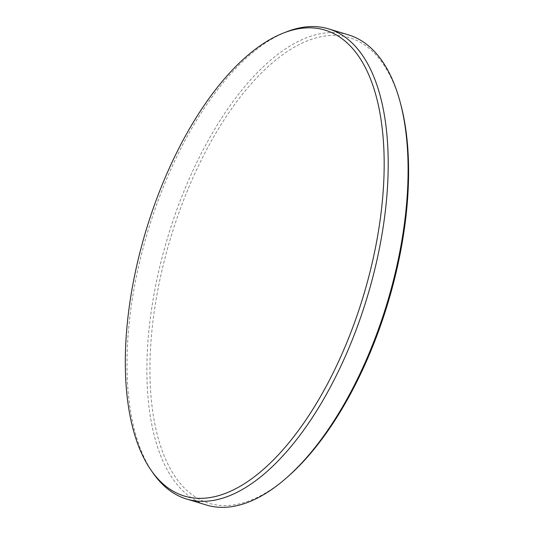 <?xml version="1.0" encoding="UTF-8"?>
<svg xmlns="http://www.w3.org/2000/svg" width="534" height="534" viewBox="0 0 534 534"><rect width="100%" height="100%" fill="white"/><g stroke="black" fill="none" stroke-linecap="round" stroke-linejoin="round"><path stroke-width="0.4" stroke-dasharray="2.67 2" d="M153.245 473.311A245.567 114.53 106.8 0 1 189.403 132.519A245.567 114.53 106.8 0 1 286.571 31.82M288.44 476.148A243.17 113.408 106.8 0 1 168.951 466.255A243.17 113.408 106.8 0 1 211.731 140.342A243.17 113.408 106.8 0 1 389.573 74.727A243.17 113.408 106.8 0 1 400.74 104.29M348.475 34.87A245.567 114.53 -73.2 0 0 209.281 138.52A245.567 114.53 -73.2 0 0 206.491 505.037"/><path stroke-width="0.8" d="M187.154 132.833A243.357 113.502 -73.2 0 0 144.347 459.006A243.357 113.502 -73.2 0 0 151.316 470.567A243.357 113.502 -73.2 0 0 322.329 393.338A243.357 113.502 -73.2 0 0 365.136 67.164A243.357 113.502 -73.2 0 0 283.441 33.041A243.357 113.502 -73.2 0 0 187.154 132.833M283.441 33.041L286.571 31.82A245.567 114.53 106.8 0 1 328.597 28.869A245.567 114.53 106.8 0 1 325.807 395.387A245.567 114.53 106.8 0 1 186.613 499.03A245.567 114.53 106.8 0 1 153.245 473.311L151.316 470.567M400.16 102.114L400.74 104.29A243.17 113.408 106.8 0 1 346.8 400.64A243.17 113.408 106.8 0 1 288.44 476.148L286.751 477.643A245.567 114.53 -73.2 0 0 345.685 401.388A245.567 114.53 -73.2 0 0 400.16 102.114A245.567 114.53 -73.2 0 0 348.475 34.87L328.597 28.869M186.613 499.03L206.491 505.037A245.567 114.53 -73.2 0 0 286.751 477.643"/></g></svg>
